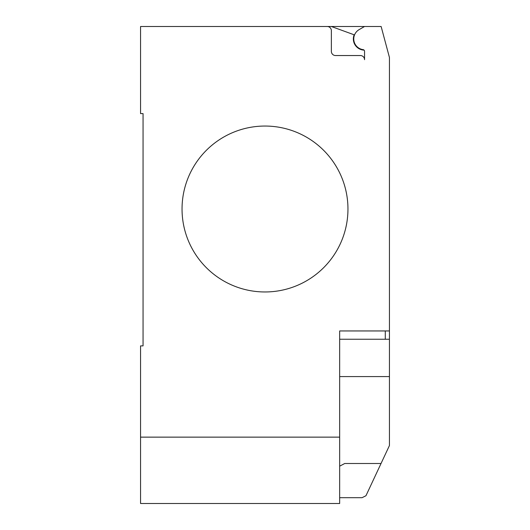 <?xml version="1.0" encoding="UTF-8"?>
<svg xmlns="http://www.w3.org/2000/svg" width="530" height="530" viewBox="0 0 530 530"><rect width="100%" height="100%" fill="white"/><g stroke="black" fill="none" stroke-linecap="round" stroke-linejoin="round"><path stroke-width="0.79" d="M347.958 209.006A82.958 82.958 0 0 1 265 291.964A82.958 82.958 0 0 1 182.042 209.006A82.958 82.958 0 0 0 265 291.964A82.958 82.958 0 0 0 347.958 209.006A82.958 82.958 0 0 0 265 126.047A82.958 82.958 0 0 0 182.042 209.006A82.958 82.958 0 0 1 265 126.047A82.958 82.958 0 0 1 347.958 209.006M339.664 437.137L140.563 437.137L140.563 503.5L339.664 503.5L339.664 330.952L389.437 330.952L389.437 57.459L381.136 26.5L327.215 26.5A4.147 4.147 0 0 1 331.363 30.647L331.363 51.39A4.147 4.147 0 0 0 335.51 55.537L360.4 55.537A4.147 4.147 0 0 1 364.547 59.685L364.547 51.278A1.656 1.656 0 0 0 363.11 49.635A10.786 10.786 0 0 1 359.168 29.594L364.547 26.5M339.664 339.246L389.437 339.246L389.437 330.952M339.664 497.69L362.056 497.69L365.958 495.735L389.437 445.544L389.437 339.246M339.664 466.168L344.738 463.505L381.057 463.505M140.563 437.137L140.563 345.885L143.054 345.885L143.054 113.605L140.563 113.605L140.563 26.5L327.215 26.5A4.147 4.147 0 0 1 331.363 30.647M143.054 345.885L143.054 113.605M359.168 29.594A10.786 10.786 0 0 0 363.11 49.635M364.547 59.685A4.147 4.147 0 0 0 360.4 55.537M331.356 26.5L354.146 34.794A11.196 11.196 0 0 0 364.09 50.131M339.664 376.578L389.437 376.578L389.437 398.633M385.29 339.246L385.29 330.952"/></g></svg>
